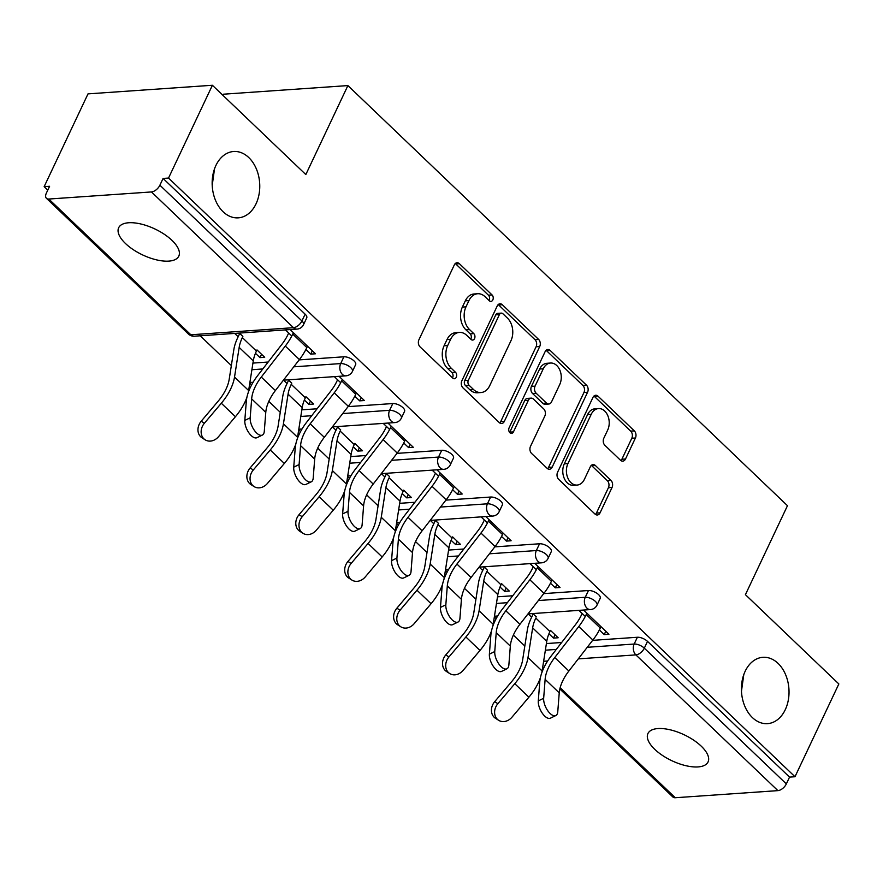 <?xml version="1.0" encoding="UTF-8"?>
<svg xmlns="http://www.w3.org/2000/svg" width="883" height="883" viewBox="0 0 883 883"><rect width="100%" height="100%" fill="white"/><g stroke="black" fill="none" stroke-linecap="round" stroke-linejoin="round"><path stroke-width="1.32" d="M256.026 203.852A33.256 23.753 -94 0 1 238.255 217.847A33.256 23.753 -94 0 1 215.651 200.662A33.256 23.753 -94 0 1 215.893 165.496A33.256 23.753 -94 0 1 233.664 151.501A33.256 23.753 -94 0 1 256.269 168.686A33.256 23.753 -94 0 1 256.026 203.852M785.285 709.656A33.256 23.753 -94 0 1 767.515 723.641A33.256 23.753 -94 0 1 744.91 706.466A33.256 23.753 -94 0 1 745.153 671.301A33.256 23.753 -94 0 1 762.923 657.305A33.256 23.753 -94 0 1 785.528 674.48A33.256 23.753 -94 0 1 785.285 709.656M492.835 299.9A3.565 2.55 86 0 0 492.063 294.933L459.359 263.686A5.099 3.642 86 0 0 457.041 262.748A5.099 3.642 86 0 0 454.315 264.9L418.928 339.756A5.099 3.642 86 0 0 420.043 346.853L452.747 378.101A3.565 2.55 86 0 0 454.37 378.752A3.565 2.55 86 0 0 456.268 377.251A3.565 2.55 86 0 0 455.496 372.284L451.268 368.244A16.313 11.656 86 0 1 447.703 345.518L450.65 339.282A16.313 11.656 86 0 1 459.381 332.416A16.313 11.656 86 0 1 466.798 335.385L471.025 339.425A3.565 2.55 86 0 0 472.648 340.076A3.565 2.55 86 0 0 474.557 338.575A3.565 2.55 86 0 0 473.774 333.608L469.546 329.569A16.313 11.656 86 0 1 465.992 306.843L468.939 300.606A16.313 11.656 86 0 1 477.659 293.741A16.313 11.656 86 0 1 485.076 296.71L489.303 300.75A3.565 2.55 86 0 0 490.926 301.401A3.565 2.55 86 0 0 492.835 299.9M489.027 300.485A3.565 2.55 86 0 0 489.215 300.154A3.565 2.55 86 0 0 488.431 295.187L455.738 263.929A5.099 3.642 86 0 0 455.275 263.553M452.46 377.836A3.565 2.55 86 0 0 452.648 377.505A3.565 2.55 86 0 0 451.864 372.538L447.637 368.487L451.268 368.244M470.749 339.16A3.565 2.55 86 0 0 470.926 338.829A3.565 2.55 86 0 0 470.153 333.862L465.915 329.812L469.546 329.569M701.201 746.135A33.256 14.36 -154.7 0 0 670.23 729.822A33.256 14.36 -154.7 0 0 647.934 733.53A33.256 14.36 -154.7 0 0 654.778 749.347A33.256 14.36 -154.7 0 0 685.749 765.66A33.256 14.36 -154.7 0 0 708.056 761.952A33.256 14.36 -154.7 0 0 701.201 746.135M171.942 240.331A33.256 14.36 -154.7 0 0 140.971 224.017A33.256 14.36 -154.7 0 0 118.675 227.726A33.256 14.36 -154.7 0 0 125.518 243.542A33.256 14.36 -154.7 0 0 156.501 259.856A33.256 14.36 -154.7 0 0 178.796 256.147A33.256 14.36 -154.7 0 0 171.942 240.331M620.462 460.209A5.099 3.642 86 0 0 622.78 461.136A5.099 3.642 86 0 0 625.506 458.994L635.429 437.99A5.099 3.642 86 0 0 634.325 430.893L598.012 396.18A5.099 3.642 86 0 0 595.694 395.253A5.099 3.642 86 0 0 592.968 397.405L557.581 472.262A5.099 3.642 86 0 0 558.685 479.359L595.01 514.061A5.099 3.642 86 0 0 597.327 514.988A5.099 3.642 86 0 0 600.054 512.846L612.04 487.482A5.099 3.642 86 0 0 610.926 480.374L595.385 465.529A5.099 3.642 86 0 0 593.067 464.601A5.099 3.642 86 0 0 590.341 466.743L584.403 479.326A13.642 9.746 86 0 1 577.107 485.065A13.642 9.746 86 0 1 567.835 478.012A13.642 9.746 86 0 1 567.935 463.586L591.224 414.304A13.642 9.746 86 0 1 598.519 408.564A13.642 9.746 86 0 1 607.791 415.617A13.642 9.746 86 0 1 607.692 430.043L603.806 438.255A5.099 3.642 86 0 0 604.921 445.352L620.462 460.209M48.819 199.039L190.849 334.778L293.476 327.681L151.446 191.942L48.819 199.039A7.792 4.294 -46.3 0 1 46.446 198.322A7.792 4.294 -46.3 0 1 46.391 193.057L49.591 186.28L44.15 186.655L88.013 93.874L212.395 85.265L305.827 174.558L347.891 85.585L787.47 505.694L745.418 594.667L838.85 683.961L794.987 776.742L168.532 178.057L163.09 178.432L159.889 185.209L301.92 320.948L305.132 314.171L163.09 178.432M212.395 85.265L168.532 178.057M539.723 346.522A5.099 3.642 86 0 0 538.608 339.414L502.295 304.712A5.099 3.642 86 0 0 499.977 303.785A5.099 3.642 86 0 0 497.25 305.926L461.864 380.783A5.099 3.642 86 0 0 462.979 387.88L499.292 422.593A5.099 3.642 86 0 0 501.61 423.52A5.099 3.642 86 0 0 504.336 421.379L539.723 346.522L536.091 346.765A5.099 3.642 86 0 0 534.977 339.668L498.663 304.966A5.099 3.642 86 0 0 498.211 304.591M550.153 350.452L586.467 385.154A5.099 3.642 86 0 1 587.581 392.251L552.195 467.107A5.099 3.642 86 0 1 549.469 469.259A5.099 3.642 86 0 1 547.151 468.332L531.61 453.476A5.099 3.642 86 0 1 530.495 446.379L544.844 416.014A5.099 3.642 86 0 0 543.729 408.917L533.42 399.061A5.099 3.642 86 0 0 531.102 398.134A5.099 3.642 86 0 0 528.376 400.286L513.442 431.886A3.565 2.55 86 0 1 511.533 433.387A3.565 2.55 86 0 1 509.105 431.544A3.565 2.55 86 0 1 509.127 427.769L545.109 351.666A5.099 3.642 86 0 1 547.835 349.513A5.099 3.642 86 0 1 550.153 350.452L546.522 350.694L582.835 385.407L586.467 385.154M347.891 85.585L223.498 94.194L222.958 95.353M151.446 191.942A7.792 4.294 -46.3 0 0 159.889 185.209M794.987 776.742L789.545 777.117L786.345 783.905A7.792 4.294 133.7 0 1 777.901 790.627L675.274 797.735A7.792 4.294 133.7 0 1 672.901 797.018L559.844 688.972M524.822 646.025L513.365 635.087M496.169 618.641L494.348 616.908M475.915 599.281L464.458 588.332M447.251 571.897L445.44 570.164M426.997 552.537L415.54 541.588M398.343 525.153L396.522 523.42M378.09 505.793L366.633 494.844M349.425 478.409L347.615 476.677M329.171 459.05L317.714 448.1M300.518 431.666L298.697 429.922M280.264 412.306L268.807 401.357M251.6 384.922L249.79 383.178M231.346 365.562L200.209 335.794M47.77 190.121L44.15 186.655M255.463 353.299L259.988 357.626L261.556 354.293M259.988 357.626L264.701 357.295L256.986 349.922M305.904 349.469L310.75 354.105L312.328 350.783M310.75 354.105L315.463 353.785L290.143 329.58M242.869 336.434L239.37 333.09M234.657 333.41L238.156 336.765M285.419 329.9L291.798 335.993M588.464 590.517A7.792 3.366 25.3 0 1 598.608 594.634A7.792 3.366 25.3 0 1 600.208 598.343L597.007 605.12A7.792 3.366 25.3 0 0 595.396 601.411A7.792 3.366 -154.7 0 0 585.252 597.294L588.464 590.517L543.718 593.619M497.493 596.809L512.736 595.76M546.411 643.564L561.643 642.504M592.625 640.363L637.371 637.261A7.792 3.366 25.3 0 1 647.515 641.378L644.314 648.166L786.345 783.905M789.545 777.117L647.515 641.378M305.132 314.171A7.792 3.366 25.3 0 1 306.732 317.88L303.531 324.657A7.792 3.366 25.3 0 0 301.92 320.948A7.792 4.294 -46.3 0 1 293.476 327.681A7.792 5.563 86 0 0 297.019 329.094A7.792 7.792 0 0 0 303.531 324.657M500.021 587.018L504.546 591.345L509.259 591.014L501.544 583.641M479.215 567.14L482.714 570.484M487.438 570.164L483.928 566.809M550.462 583.199L555.319 587.835L560.032 587.504L534.701 563.299M529.988 563.63L536.356 569.712M490.639 497.03A7.792 3.366 25.3 0 1 500.782 501.147A7.792 3.366 25.3 0 1 502.383 504.855L499.182 511.632A7.792 3.366 25.3 0 0 497.571 507.924A7.792 3.366 -154.7 0 0 487.427 503.807L490.639 497.03L445.893 500.12M399.668 503.321L414.911 502.272M402.195 493.531L406.721 497.857L411.434 497.526L403.719 490.153M381.39 473.652L384.9 476.997M389.613 476.665L386.103 473.321M452.648 489.712L457.493 494.348L462.206 494.016L436.875 469.811M432.162 470.131L438.531 476.224M392.814 403.542A7.792 3.366 25.3 0 1 402.957 407.659A7.792 3.366 25.3 0 1 404.557 411.368L401.357 418.145A7.792 3.366 25.3 0 0 399.745 414.436A7.792 3.366 -154.7 0 0 389.602 410.319L392.814 403.542L348.068 406.633M301.843 409.833L317.085 408.785M304.37 400.043L308.895 404.37L313.608 404.039L305.893 396.666M283.564 380.154L287.074 383.509M291.787 383.178L288.277 379.833M354.823 396.224L359.668 400.849L364.381 400.529L339.05 376.324M334.337 376.644L340.706 382.736M343.895 356.798A7.792 3.366 25.3 0 1 354.039 360.915A7.792 3.366 25.3 0 1 355.65 364.624L352.438 371.401A7.792 3.366 25.3 0 0 350.838 367.692A7.792 3.366 -154.7 0 0 340.695 363.575L343.895 356.798L299.149 359.889M252.935 363.09L268.167 362.03M403.73 442.968L408.575 447.593L413.288 447.273L387.968 423.067M383.244 423.387L389.624 429.48M353.277 446.787L357.814 451.114L362.527 450.783L354.8 443.409M332.483 426.908L335.981 430.253M340.695 429.922L337.196 426.577M441.721 450.286A7.792 3.366 25.3 0 1 451.864 454.403A7.792 3.366 25.3 0 1 453.476 458.111L450.264 464.888A7.792 3.366 25.3 0 0 448.663 461.18A7.792 3.366 -154.7 0 0 438.52 457.063L441.721 450.286L396.975 453.376M350.761 456.577L365.992 455.529M501.555 536.456L506.401 541.091L511.114 540.76L485.793 516.555M481.069 516.875L487.449 522.968M451.103 540.275L455.639 544.601L460.352 544.27L452.626 536.897M430.308 520.396L433.807 523.74M438.52 523.409L435.021 520.065M539.546 543.773A7.792 3.366 25.3 0 1 549.69 547.89A7.792 3.366 25.3 0 1 551.301 551.599L548.089 558.376A7.792 3.366 25.3 0 0 546.489 554.667A7.792 3.366 -154.7 0 0 536.345 550.551L539.546 543.773L494.8 546.875M448.586 550.065L463.818 549.016M599.38 629.943L604.226 634.579L608.939 634.248L583.608 610.043M578.895 610.374L585.274 616.455M548.928 633.762L553.464 638.089L558.177 637.769L550.451 630.385M528.133 613.884L531.632 617.228M536.345 616.908L532.846 613.553M308.895 404.37L310.474 401.037M359.668 400.849L361.235 397.527M357.814 451.114L359.381 447.78M408.575 447.593L410.154 444.27M406.721 497.857L408.299 494.524M457.493 494.348L459.061 491.014M455.639 544.601L457.206 541.268M506.401 541.091L507.979 537.758M504.546 591.345L506.125 588.012M555.319 587.835L556.886 584.502M553.464 638.089L555.032 634.767M604.226 634.579L605.804 631.246M212.207 185.408L214.536 168.774M741.466 691.212L743.795 674.579M477.659 293.741L474.028 293.984A16.313 11.656 86 0 0 465.308 300.86L468.939 300.606M465.915 329.812A16.313 11.656 86 0 1 462.361 307.096L465.308 300.86M459.381 332.416L455.749 332.659A16.313 11.656 86 0 0 447.03 339.536L450.65 339.282M447.637 368.487A16.313 11.656 86 0 1 444.083 345.772L447.03 339.536M499.745 422.968A5.099 3.642 86 0 0 500.705 421.621L536.091 346.765M502.924 313.774A3.565 2.55 86 0 0 501.301 313.123A3.565 2.55 86 0 0 499.392 314.624L468.332 380.33A3.565 2.55 86 0 0 469.116 385.297L473.575 389.569A16.313 11.656 86 0 0 480.992 392.538A16.313 11.656 86 0 0 489.712 385.672L510.948 340.75A16.313 11.656 86 0 0 507.383 318.035L502.924 313.774M501.301 313.123L497.681 313.366A3.565 2.55 86 0 0 495.771 314.867L499.392 314.624M480.992 392.538L477.372 392.792A16.313 11.656 86 0 1 469.955 389.811L465.484 385.551A3.565 2.55 86 0 1 464.712 380.584L495.771 314.867M547.603 468.707A5.099 3.642 86 0 0 548.564 467.361L583.95 392.505A5.099 3.642 86 0 0 582.835 385.407M531.102 398.134L527.482 398.388A5.099 3.642 86 0 0 524.756 400.529L509.811 432.14L513.442 431.886M559.734 384.513A13.642 9.746 86 0 0 559.833 370.087A13.642 9.746 86 0 0 550.562 363.034A13.642 9.746 86 0 0 543.277 368.774L535.065 386.136A5.099 3.642 86 0 0 536.18 393.244L546.489 403.089A5.099 3.642 86 0 0 548.807 404.028A5.099 3.642 86 0 0 551.533 401.875L559.734 384.513M550.562 363.034L546.941 363.288A13.642 9.746 86 0 0 539.645 369.028L543.277 368.774M548.807 404.028L545.175 404.271A5.099 3.642 86 0 1 542.857 403.343L532.548 393.487A5.099 3.642 86 0 1 531.434 386.39L539.645 369.028M598.519 408.564L594.888 408.818A13.642 9.746 86 0 0 587.603 414.557L591.224 414.304M577.107 485.065L573.475 485.319A13.642 9.746 86 0 1 564.204 478.266A13.642 9.746 86 0 1 564.303 463.84L587.603 414.557M595.462 514.436A5.099 3.642 86 0 0 596.422 513.1L608.42 487.725A5.099 3.642 86 0 0 607.305 480.628L591.765 465.771A5.099 3.642 86 0 0 591.301 465.396M620.926 460.584A5.099 3.642 86 0 0 621.886 459.237L631.809 438.244A5.099 3.642 86 0 0 630.694 431.136L594.38 396.434A5.099 3.642 86 0 0 593.928 396.059M248.289 392.427A41.567 22.881 133.7 0 0 248.631 390.54L253.278 360.893A34.812 19.161 -46.3 0 1 256.434 351.07L242.328 337.582A34.812 19.161 -46.3 0 0 239.172 347.405L234.525 377.063A41.567 22.881 133.7 0 1 230.75 388.785A41.567 22.881 133.7 0 1 221.313 403.244L204.392 423.233A11.689 9.702 122.5 0 0 205.176 439.833L201.997 437.813A11.689 9.702 -57.5 0 1 201.214 421.202L218.134 401.213A34.812 19.161 -46.3 0 0 226.037 389.116A34.812 19.161 -46.3 0 0 229.194 379.293L233.84 349.635A41.567 22.881 133.7 0 1 237.615 337.913L239.734 333.432M246.909 397.284A41.567 22.881 133.7 0 1 244.867 402.273A41.567 22.881 133.7 0 1 235.419 416.721L218.498 436.71A11.689 9.702 122.5 0 1 205.176 439.833M262.361 435.076L256.986 437.681A11.689 5.453 -115.9 0 1 248.929 432.891A11.689 5.453 -115.9 0 1 244.812 420.429L250.187 417.814A11.689 5.453 64.1 0 0 254.304 430.275A11.689 5.453 64.1 0 0 262.361 435.076A11.689 5.453 64.1 0 0 264.293 431.301L265.772 412.383A34.812 19.161 133.7 0 1 269.16 400.595A34.812 19.161 133.7 0 1 275.386 390.551L299.403 359.569A41.567 22.881 -46.3 0 0 306.843 347.582L307.505 346.18M250.187 417.814L251.655 398.895A34.812 19.161 133.7 0 1 255.055 387.107A34.812 19.161 133.7 0 1 261.28 377.074L285.297 346.081A41.567 22.881 -46.3 0 0 292.737 334.094L293.399 332.692M288.686 333.012L288.024 334.425A34.812 19.161 133.7 0 1 281.787 344.458L257.77 375.452A41.567 22.881 -46.3 0 0 250.331 387.427A41.567 22.881 -46.3 0 0 246.291 401.511L244.812 420.429M297.196 439.171A41.567 22.881 133.7 0 0 297.549 437.284L302.185 407.637A34.812 19.161 -46.3 0 1 305.352 397.814L291.235 384.337A34.812 19.161 -46.3 0 0 288.079 394.149L283.432 423.807A41.567 22.881 133.7 0 1 279.668 435.529A41.567 22.881 133.7 0 1 270.231 449.988L253.3 469.977A11.689 9.702 122.5 0 0 254.083 486.577L250.904 484.557A11.689 9.702 -57.5 0 1 250.121 467.957L267.041 447.957A34.812 19.161 -46.3 0 0 274.955 435.86A34.812 19.161 -46.3 0 0 278.112 426.036L282.759 396.39A41.567 22.881 133.7 0 1 286.522 384.657L288.642 380.176M295.827 444.028A41.567 22.881 133.7 0 1 293.774 449.017A41.567 22.881 133.7 0 1 284.337 463.465L267.417 483.454A11.689 9.702 122.5 0 1 254.083 486.577M346.114 485.915A41.567 22.881 133.7 0 0 346.456 484.039L351.103 454.381A34.812 19.161 -46.3 0 1 354.26 444.557L340.154 431.081A34.812 19.161 -46.3 0 0 336.997 440.893L332.35 470.551A41.567 22.881 133.7 0 1 328.575 482.273A41.567 22.881 133.7 0 1 319.138 496.732L302.218 516.721A11.689 9.702 122.5 0 0 303.001 533.321L299.823 531.301A11.689 9.702 -57.5 0 1 299.039 514.701L315.959 494.712A34.812 19.161 -46.3 0 0 323.862 482.604A34.812 19.161 -46.3 0 0 327.019 472.78L331.666 443.134A41.567 22.881 133.7 0 1 335.441 431.401L337.56 426.919M344.734 490.771A41.567 22.881 133.7 0 1 342.681 495.76A41.567 22.881 133.7 0 1 333.244 510.208L316.324 530.197A11.689 9.702 122.5 0 1 303.001 533.321M395.021 532.659A41.567 22.881 133.7 0 0 395.374 530.782L400.01 501.125A34.812 19.161 -46.3 0 1 403.178 491.301L389.061 477.824A34.812 19.161 -46.3 0 0 385.904 487.648L381.257 517.295A41.567 22.881 133.7 0 1 377.494 529.016A41.567 22.881 133.7 0 1 368.056 543.475L351.125 563.464A11.689 9.702 122.5 0 0 351.909 580.065L348.73 578.045A11.689 9.702 -57.5 0 1 347.946 561.445L364.867 541.456A34.812 19.161 -46.3 0 0 372.781 529.347A34.812 19.161 -46.3 0 0 375.937 519.524L380.584 489.877A41.567 22.881 133.7 0 1 384.348 478.144L386.467 473.663M393.652 537.515A41.567 22.881 133.7 0 1 391.599 542.504A41.567 22.881 133.7 0 1 382.162 556.963L365.242 576.952A11.689 9.702 122.5 0 1 351.909 580.065M443.928 579.403A41.567 22.881 133.7 0 0 444.281 577.526L448.928 547.868A34.812 19.161 -46.3 0 1 452.085 538.045L437.979 524.568A34.812 19.161 -46.3 0 0 434.822 534.392L430.176 564.038A41.567 22.881 133.7 0 1 426.401 575.771A41.567 22.881 133.7 0 1 416.964 590.219L400.043 610.208A11.689 9.702 122.5 0 0 400.827 626.82L397.648 624.789A11.689 9.702 -57.5 0 1 396.864 608.188L413.785 588.199A34.812 19.161 -46.3 0 0 421.688 576.091A34.812 19.161 -46.3 0 0 424.844 566.268L429.491 536.621A41.567 22.881 133.7 0 1 433.266 524.888L435.385 520.407M442.56 584.259A41.567 22.881 133.7 0 1 440.507 589.248A41.567 22.881 133.7 0 1 431.07 603.707L414.149 623.696A11.689 9.702 122.5 0 1 400.827 626.82M492.846 626.146A41.567 22.881 133.7 0 0 493.2 624.27L497.835 594.612A34.812 19.161 -46.3 0 1 501.003 584.8L486.886 571.312A34.812 19.161 -46.3 0 0 483.729 581.135L479.083 610.782A41.567 22.881 133.7 0 1 475.319 622.515A41.567 22.881 133.7 0 1 465.882 636.963L448.95 656.952A11.689 9.702 122.5 0 0 449.734 673.563L446.555 671.533A11.689 9.702 -57.5 0 1 445.772 654.932L462.692 634.943A34.812 19.161 -46.3 0 0 470.606 622.835A34.812 19.161 -46.3 0 0 473.763 613.012L478.398 583.365A41.567 22.881 133.7 0 1 482.173 571.632L484.292 567.162M491.478 631.003A41.567 22.881 133.7 0 1 489.425 635.992A41.567 22.881 133.7 0 1 479.988 650.451L463.067 670.44A11.689 9.702 122.5 0 1 449.734 673.563M311.269 481.82L305.893 484.425A11.689 5.453 -115.9 0 1 297.836 479.635A11.689 5.453 -115.9 0 1 293.73 467.173L299.105 464.557A11.689 5.453 64.1 0 0 303.211 477.019A11.689 5.453 64.1 0 0 311.269 481.82A11.689 5.453 64.1 0 0 313.211 478.045L314.679 459.127A34.812 19.161 133.7 0 1 318.068 447.339A34.812 19.161 133.7 0 1 324.293 437.306L348.321 406.312A41.567 22.881 -46.3 0 0 355.75 394.326L356.423 392.924M299.105 464.557L300.573 445.639A34.812 19.161 133.7 0 1 303.962 433.851A34.812 19.161 133.7 0 1 310.187 423.818L334.216 392.825A41.567 22.881 -46.3 0 0 341.644 380.849L342.306 379.436M337.593 379.767L336.931 381.169A34.812 19.161 133.7 0 1 330.706 391.202L306.688 422.195A41.567 22.881 -46.3 0 0 299.249 434.182A41.567 22.881 -46.3 0 0 295.198 448.255L293.73 467.173M360.187 528.564L354.811 531.18A11.689 5.453 -115.9 0 1 346.754 526.378A11.689 5.453 -115.9 0 1 342.637 513.917L348.012 511.312A11.689 5.453 64.1 0 0 352.129 523.762A11.689 5.453 64.1 0 0 360.187 528.564A11.689 5.453 64.1 0 0 362.118 524.789L363.597 505.871A34.812 19.161 133.7 0 1 366.986 494.083A34.812 19.161 133.7 0 1 373.211 484.05L397.229 453.056A41.567 22.881 -46.3 0 0 404.668 441.07L405.33 439.668M348.012 511.312L349.48 492.383A34.812 19.161 133.7 0 1 352.869 480.595A34.812 19.161 133.7 0 1 359.105 470.562L383.123 439.568A41.567 22.881 -46.3 0 0 390.562 427.593L391.224 426.18M386.511 426.511L385.849 427.913A34.812 19.161 133.7 0 1 379.613 437.946L355.595 468.939A41.567 22.881 -46.3 0 0 348.156 480.926A41.567 22.881 -46.3 0 0 344.116 494.999L342.637 513.917M409.094 575.308L403.719 577.923A11.689 5.453 -115.9 0 1 395.661 573.122A11.689 5.453 -115.9 0 1 391.555 560.661L396.931 558.056A11.689 5.453 64.1 0 0 401.037 570.506A11.689 5.453 64.1 0 0 409.094 575.308A11.689 5.453 64.1 0 0 411.036 571.533L412.504 552.615A34.812 19.161 133.7 0 1 415.893 540.826A34.812 19.161 133.7 0 1 422.118 530.793L446.147 499.8A41.567 22.881 -46.3 0 0 453.575 487.813L454.248 486.412M396.931 558.056L398.399 539.127A34.812 19.161 133.7 0 1 401.787 527.339A34.812 19.161 133.7 0 1 408.012 517.306L432.03 486.312A41.567 22.881 -46.3 0 0 439.469 474.337L440.131 472.924M435.418 473.255L434.756 474.657A34.812 19.161 133.7 0 1 428.531 484.69L404.502 515.683A41.567 22.881 -46.3 0 0 397.074 527.67A41.567 22.881 -46.3 0 0 393.023 541.743L391.555 560.661M458.012 622.051L452.637 624.667A11.689 5.453 -115.9 0 1 444.579 619.866A11.689 5.453 -115.9 0 1 440.462 607.416L445.838 604.8A11.689 5.453 64.1 0 0 449.955 617.261A11.689 5.453 64.1 0 0 458.012 622.051A11.689 5.453 64.1 0 0 459.944 618.277L461.423 599.358A34.812 19.161 133.7 0 1 464.811 587.57A34.812 19.161 133.7 0 1 471.036 577.537L495.054 546.544A41.567 22.881 -46.3 0 0 502.493 534.557L503.155 533.155M445.838 604.8L447.306 585.882A34.812 19.161 133.7 0 1 450.694 574.082A34.812 19.161 133.7 0 1 456.93 564.049L480.948 533.056A41.567 22.881 -46.3 0 0 488.387 521.08L489.05 519.668M484.337 519.999L483.674 521.4A34.812 19.161 133.7 0 1 477.438 531.434L453.421 562.427A41.567 22.881 -46.3 0 0 445.981 574.414A41.567 22.881 -46.3 0 0 441.941 588.486L440.462 607.416M506.919 668.795L501.544 671.411A11.689 5.453 -115.9 0 1 493.487 666.61A11.689 5.453 -115.9 0 1 489.381 654.16L494.756 651.544A11.689 5.453 64.1 0 0 498.862 664.005A11.689 5.453 64.1 0 0 506.919 668.795A11.689 5.453 64.1 0 0 508.862 665.02L510.33 646.102A34.812 19.161 133.7 0 1 513.718 634.314A34.812 19.161 133.7 0 1 519.944 624.281L543.972 593.288A41.567 22.881 -46.3 0 0 551.4 581.312L552.074 579.899M494.756 651.544L496.224 632.625A34.812 19.161 133.7 0 1 499.612 620.826A34.812 19.161 133.7 0 1 505.838 610.793L529.855 579.8A41.567 22.881 -46.3 0 0 537.294 567.824L537.957 566.411M533.244 566.743L532.581 568.144A34.812 19.161 133.7 0 1 526.356 578.188L502.328 609.171A41.567 22.881 -46.3 0 0 494.899 621.157A41.567 22.881 -46.3 0 0 490.849 635.241L489.381 654.16M541.754 672.89A41.567 22.881 133.7 0 0 542.107 671.014L546.754 641.356A34.812 19.161 -46.3 0 1 549.91 631.544L535.804 618.056A34.812 19.161 -46.3 0 0 532.648 627.879L528.001 657.526A41.567 22.881 133.7 0 1 524.226 669.259A41.567 22.881 133.7 0 1 514.789 683.707L497.869 703.696A11.689 9.702 122.5 0 0 498.652 720.307L495.473 718.287A11.689 9.702 -57.5 0 1 494.69 701.676L511.61 681.687A34.812 19.161 -46.3 0 0 519.513 669.579A34.812 19.161 -46.3 0 0 522.67 659.756L527.317 630.109A41.567 22.881 133.7 0 1 531.091 618.387L533.211 613.906M540.385 677.747A41.567 22.881 133.7 0 1 538.332 682.736A41.567 22.881 133.7 0 1 528.895 697.195L511.974 717.184A11.689 9.702 122.5 0 1 498.652 720.307M555.837 715.539L550.462 718.155A11.689 5.453 -115.9 0 1 542.405 713.365A11.689 5.453 -115.9 0 1 538.288 700.903L543.663 698.287A11.689 5.453 64.1 0 0 547.78 710.749A11.689 5.453 64.1 0 0 555.837 715.539A11.689 5.453 64.1 0 0 557.769 711.775L559.237 692.846A34.812 19.161 133.7 0 1 562.637 681.058A34.812 19.161 133.7 0 1 568.862 671.025L592.879 640.032A41.567 22.881 -46.3 0 0 600.319 628.056L600.981 626.643M543.663 698.287L545.131 679.369A34.812 19.161 133.7 0 1 548.52 667.57A34.812 19.161 133.7 0 1 554.756 657.537L578.773 626.544A41.567 22.881 -46.3 0 0 586.213 614.568L586.875 613.155M582.162 613.486L581.489 614.899A34.812 19.161 133.7 0 1 575.263 624.932L551.246 655.926A41.567 22.881 -46.3 0 0 543.807 667.901A41.567 22.881 -46.3 0 0 539.756 681.985L538.288 700.903M488.431 295.187L492.063 294.933M451.864 372.538L455.496 372.284M470.153 333.862L473.774 333.608M46.446 198.322L188.476 334.061A7.792 4.294 -46.3 0 0 190.849 334.778A7.792 5.563 86 0 0 194.392 336.202L297.019 329.094M777.901 790.627L635.87 654.888L578.277 658.873M547.659 660.992L543.63 661.279M560.153 687.714L675.274 797.735M587.261 647.294L634.171 644.038A7.792 3.366 -154.7 0 1 644.314 648.166A7.792 4.294 133.7 0 1 635.87 654.888A7.792 5.563 -94 0 1 634.171 644.038L637.371 637.261M251.898 369.723L262.803 368.962M293.785 366.82L340.695 363.575A7.792 5.563 -94 0 0 342.394 374.425A7.792 5.563 86 0 0 345.937 375.838A7.792 7.792 0 0 0 352.438 371.401M300.805 416.467L311.71 415.705M342.692 413.564L389.602 410.319A7.792 5.563 -94 0 0 391.301 421.169A7.792 5.563 86 0 0 394.844 422.593A7.792 7.792 0 0 0 401.357 418.145M349.723 463.211L360.628 462.449M391.611 460.308L438.52 457.063A7.792 5.563 -94 0 0 440.22 467.913A7.792 5.563 86 0 0 443.763 469.337A7.792 7.792 0 0 0 450.264 464.888M398.63 509.955L409.535 509.193M440.518 507.052L487.427 503.807A7.792 5.563 -94 0 0 489.127 514.657A7.792 5.563 86 0 0 492.67 516.08A7.792 7.792 0 0 0 499.182 511.632M447.549 556.698L458.454 555.948M489.436 553.796L536.345 550.551A7.792 5.563 -94 0 0 538.045 561.4A7.792 5.563 86 0 0 541.588 562.824A7.792 7.792 0 0 0 548.089 558.376M496.456 603.442L507.361 602.692M538.343 600.539L585.252 597.294A7.792 5.563 -94 0 0 586.952 608.144A7.792 5.563 86 0 0 590.495 609.568A7.792 7.792 0 0 0 597.007 605.12M545.374 650.186L556.268 649.435M462.361 307.096L465.992 306.843M444.083 345.772L447.703 345.518M455.738 263.929L459.359 263.686M500.705 421.621L504.336 421.379M498.663 304.966L502.295 304.712M534.977 339.668L538.608 339.414M464.712 380.584L468.332 380.33M465.484 385.551L469.116 385.297M469.955 389.811L473.575 389.569M583.95 392.505L587.581 392.251M548.564 467.361L552.195 467.107M524.756 400.529L528.376 400.286M531.434 386.39L535.065 386.136M532.548 393.487L536.18 393.244M542.857 403.343L546.489 403.089M564.303 463.84L567.935 463.586M591.765 465.771L595.385 465.529M607.305 480.628L610.926 480.374M608.42 487.725L612.04 487.482M596.422 513.1L600.054 512.846M594.38 396.434L598.012 396.18M630.694 431.136L634.325 430.893M631.809 438.244L635.429 437.99M621.886 459.237L625.506 458.994M235.419 416.721L221.313 403.244M201.214 421.202L204.392 423.233M253.278 360.893L239.172 347.405M248.631 390.54L234.525 377.063M261.28 377.074L275.386 390.551M251.655 398.895L265.772 412.383M285.297 346.081L299.403 359.569M292.737 334.094L306.843 347.582M284.337 463.465L270.231 449.988M250.121 467.957L253.3 469.977M302.185 407.637L288.079 394.149M297.549 437.284L283.432 423.807M333.244 510.208L319.138 496.732M299.039 514.701L302.218 516.721M351.103 454.381L336.997 440.893M346.456 484.039L332.35 470.551M382.162 556.963L368.056 543.475M347.946 561.445L351.125 563.464M400.01 501.125L385.904 487.648M395.374 530.782L381.257 517.295M431.07 603.707L416.964 590.219M396.864 608.188L400.043 610.208M448.928 547.868L434.822 534.392M444.281 577.526L430.176 564.038M479.988 650.451L465.882 636.963M445.772 654.932L448.95 656.952M497.835 594.612L483.729 581.135M493.2 624.27L479.083 610.782M310.187 423.818L324.293 437.306M300.573 445.639L314.679 459.127M334.216 392.825L348.321 406.312M341.644 380.849L355.75 394.326M359.105 470.562L373.211 484.05M349.48 492.383L363.597 505.871M383.123 439.568L397.229 453.056M390.562 427.593L404.668 441.07M408.012 517.306L422.118 530.793M398.399 539.127L412.504 552.615M432.03 486.312L446.147 499.8M439.469 474.337L453.575 487.813M456.93 564.049L471.036 577.537M447.306 585.882L461.423 599.358M480.948 533.056L495.054 546.544M488.387 521.08L502.493 534.557M505.838 610.793L519.944 624.281M496.224 632.625L510.33 646.102M529.855 579.8L543.972 593.288M537.294 567.824L551.4 581.312M528.895 697.195L514.789 683.707M494.69 701.676L497.869 703.696M546.754 641.356L532.648 627.879M542.107 671.014L528.001 657.526M554.756 657.537L568.862 671.025M545.131 679.369L559.237 692.846M578.773 626.544L592.879 640.032M586.213 614.568L600.319 628.056M188.476 334.061A7.792 7.792 0 0 0 194.392 336.202M249.9 382.494L253.101 382.262M283.443 380.165L345.937 375.838M298.807 429.237L302.019 429.017M332.35 426.908L394.844 422.593M347.714 475.981L350.926 475.76M381.257 473.652L443.763 469.337M396.633 522.725L399.833 522.504M430.176 520.407L492.67 516.08M445.54 569.469L448.752 569.248M479.083 567.151L541.588 562.824M494.458 616.213L497.659 615.992M528.001 613.895L590.495 609.568"/></g></svg>
